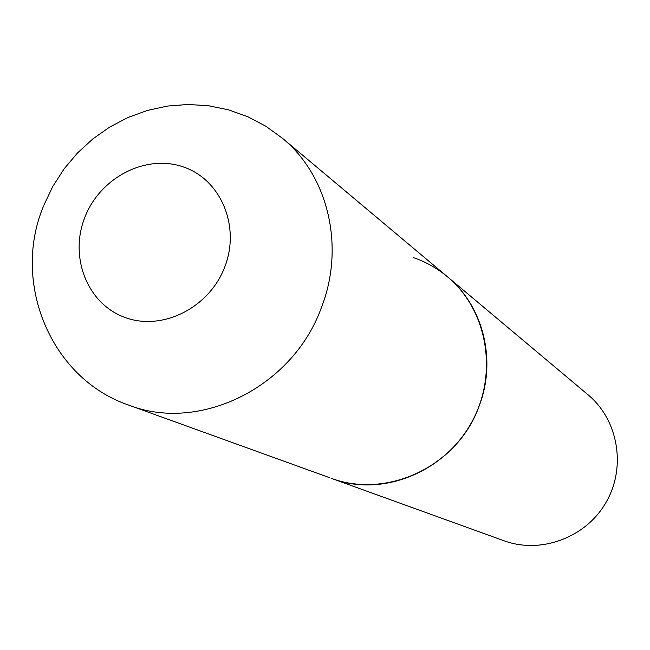 <?xml version="1.0" encoding="UTF-8"?>
<svg xmlns="http://www.w3.org/2000/svg" width="650" height="650" viewBox="0 0 650 650"><rect width="100%" height="100%" fill="white"/><g stroke="black" fill="none" stroke-linecap="round" stroke-linejoin="round"><path stroke-width="0.97" d="M478.993 406.445C496.957 360.563 483.364 306.158 447.582 276.884C488.247 310.594 498.851 375.554 470.527 424.296C442.577 473.249 381.062 496.673 331.5 478.408C386.872 499.996 457.698 466.139 478.993 406.445M413.725 257.725C426.148 262.023 437.434 268.418 447.582 276.884L282.433 138.263L265.842 126.238L247.748 116.707L228.499 109.834L208.471 105.739L188.045 104.471L167.594 106.048L147.493 110.403L128.107 117.439L109.777 127.018L92.804 138.938L77.48 152.994L64.066 168.927L52.788 186.452L43.834 205.278M43.29 206.668C11.546 283.075 50.944 378.682 128.732 405.113L329.534 477.677M447.582 276.884L588.096 394.826C618.312 419.916 626.478 467.22 606.06 502.361C585.91 537.656 540.898 554.328 504.026 540.776L331.5 478.408M128.732 405.113C199.664 432.924 292.516 387.327 321.214 308.067C345.337 247.154 328.339 175.744 282.433 138.263M224.672 267.174C240.752 226.452 220.846 179.368 183.211 166.896C145.795 153.822 100.132 177.539 84.858 217.319C69.038 256.896 87.238 303.704 124.629 317.314C161.777 331.524 209.154 308.092 224.672 267.174"/></g></svg>
